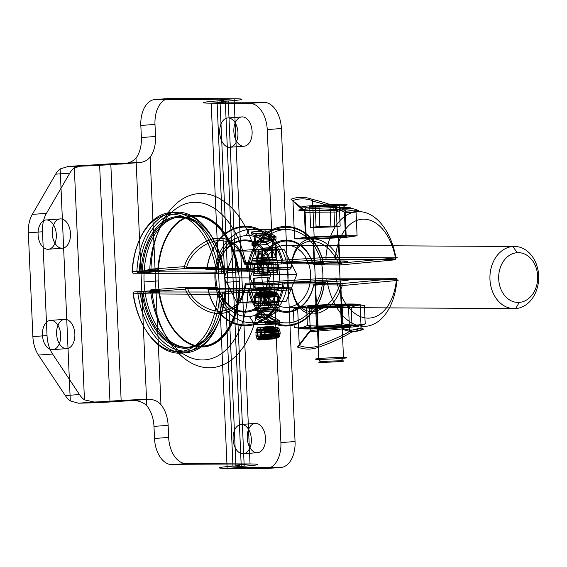 <?xml version="1.0" encoding="UTF-8"?>
<svg xmlns="http://www.w3.org/2000/svg" width="567" height="567" viewBox="0 0 567 567"><rect width="100%" height="100%" fill="white"/><g stroke="black" fill="none" stroke-linecap="round" stroke-linejoin="round"><path stroke-width="0.43" stroke-dasharray="2.83 2.13" d=""/><path stroke-width="0.85" d="M249.863 103.407L211.186 103.187L227.133 468.37L265.81 468.59A26.132 16.195 -94.3 0 0 280.899 442.593L267.234 129.581A26.132 16.195 -94.3 0 0 249.863 103.407L264.016 102.351L225.34 102.131L211.186 103.187A36.175 1.41 177.5 0 1 217.026 100.947L232.966 466.131A36.175 1.41 -2.5 0 0 227.133 468.37L241.287 467.314L279.963 467.534L265.81 468.59M228.189 117.95A14.699 9.115 -94.3 0 0 221.243 139.914A14.699 9.115 -94.3 0 0 237.056 140.006A14.699 9.115 -94.3 0 0 228.189 117.95L242.343 116.894A14.699 9.115 -94.3 0 0 235.397 138.858A14.699 9.115 -94.3 0 0 251.209 138.95A14.699 9.115 -94.3 0 0 242.343 116.894M242.853 453.791A14.699 9.115 85.7 0 1 233.98 431.735A14.699 9.115 85.7 0 1 249.792 431.827A14.699 9.115 85.7 0 1 242.853 453.791L257.007 452.735A14.699 9.115 85.7 0 1 248.133 430.679A14.699 9.115 85.7 0 1 263.946 430.771A14.699 9.115 85.7 0 1 257.007 452.735M263.492 330.511L264.399 331.532L264.746 334.594L264.187 336.628L263.123 336.961L261.982 335.593L261.344 330.837L259.934 328.116L257.964 327.421L256.319 329.448L255.93 335.225L256.936 338.619L258.063 339.647L258.942 339.994L258.85 337.953L257.496 336.585L257.106 332.51L258.268 329.462L259.587 330.15L261.196 337.287L262.117 338.655L262.996 338.995L264.711 338.669L266.043 334.601L265.675 331.199L263.4 328.47L263.492 330.511L277.646 329.455L278.808 331.497L278.34 335.572L276.618 335.558L275.009 328.421L273.195 326.372L272.117 326.365L270.473 328.392L270.105 329.753L270.083 334.169L271.09 337.563L273.096 338.938L273.003 336.897L271.65 335.529L271.373 334.176L271.799 329.08L273.067 328.406L273.741 329.094L275.349 336.231L276.271 337.599L277.15 337.939L278.865 337.613L280.197 333.545L279.829 330.143L279.127 328.782L277.554 327.414L277.646 329.455M262.833 310.475L255.051 315.181L255.171 317.903L263.364 322.701L255.377 322.651L255.469 324.693L265.611 324.749L265.476 321.695L256.192 316.549L265.03 311.503L264.902 308.448L254.753 308.391L254.845 310.425L262.833 310.475L276.987 309.419L269.205 314.125L269.325 316.847L277.518 321.645L269.531 321.595L269.623 323.637L279.765 323.693L279.63 320.638L270.346 315.493L279.184 310.447L279.056 307.392L268.907 307.335L268.999 309.369L276.987 309.419M259.36 295.173L257.538 293.125L256.461 293.118L255.008 294.471L254.278 297.519L254.64 305.67L264.782 305.726L264.137 295.882L261.855 293.153L260.359 293.479L259.544 294.493L259.36 295.173L273.514 294.117L272.358 292.416L269.984 292.402L268.574 294.769L268.793 304.614L278.936 304.67L278.291 294.826L276.009 292.097L274.513 292.423L273.514 294.117M263.4 303.685L260.373 303.671L260.097 297.214L260.664 295.52L261.734 295.187L262.854 296.208L263.4 303.685L277.554 302.629L274.527 302.615L274.251 296.158L274.818 294.464L275.456 294.131L276.547 294.471L277.27 296.172L277.554 302.629M257.418 295.159L258.8 297.207L259.084 303.657L255.845 303.643L255.561 297.186L256.135 295.492L271.572 294.103L272.954 296.151L273.237 302.601L269.998 302.587L269.885 295.116L270.289 294.436L271.572 294.103M264.116 290.446L264.024 288.405L255.178 288.355L254.732 278.17L253.435 278.163L253.966 290.389L264.116 290.446L278.269 289.39L278.177 287.349L269.332 287.299L268.886 277.114L267.589 277.107L268.12 289.333L278.269 289.39M254.08 263.223L252.783 263.216L253.314 275.442L263.464 275.498L262.925 263.272L261.635 263.265L262.074 273.457L259.275 273.443L258.885 264.612L257.588 264.605L257.978 273.436L254.526 273.414L254.08 263.223L266.937 262.16L267.468 274.385L277.617 274.442L277.079 262.216L275.789 262.209L276.228 272.401L273.429 272.387L273.039 263.556L271.742 263.549L272.132 272.38L268.68 272.358L268.234 262.167M252.577 258.46L252.662 260.501L262.812 260.558L262.273 248.332L260.983 248.325L261.422 258.509L258.616 258.495L258.233 249.664L256.936 249.657L257.326 258.488L252.577 258.46L266.731 257.404L266.816 259.445L276.965 259.502L276.427 247.276L275.137 247.269L275.576 257.453L272.77 257.439L272.387 248.608L271.09 248.601L271.48 257.432L266.731 257.404M261.798 237.46L251.422 231.967L251.507 234.008L254.158 235.383L254.455 242.173L251.925 243.519L252.01 245.554L261.919 240.181L261.798 237.46L275.952 236.404L265.576 230.911L265.661 232.952L268.311 234.327L268.609 241.117L266.079 242.463L266.164 244.497L276.072 239.125L275.952 236.404M260.997 238.813L255.306 241.84L255.037 235.723L260.997 238.813L275.151 237.757L269.46 240.784L269.19 234.667L275.151 237.757M280.899 442.593L295.053 441.537L281.388 128.525L267.234 129.581M186.026 463.593A26.132 16.195 85.7 0 1 168.661 437.419L154.507 438.475A26.132 16.195 -94.3 0 0 171.872 464.649L186.026 463.593L250.04 463.955L234.093 98.771A36.175 1.41 -2.5 0 1 228.26 101.011L244.2 466.194A18.087 0.709 -2.5 0 0 241.287 467.314L225.34 102.131A18.087 0.709 177.5 0 1 228.26 101.011L217.026 100.947A18.087 0.709 -2.5 0 0 219.939 99.827L155.932 99.466A26.132 16.195 -94.3 0 0 140.836 125.463L141.367 137.54L155.521 136.484L154.989 124.407L140.836 125.463M171.872 464.649L235.886 465.011L250.04 463.955A36.175 1.41 177.5 0 1 244.2 466.194L232.966 466.131A18.087 0.709 177.5 0 0 235.886 465.011L219.939 99.827L234.093 98.771L170.086 98.41L155.932 99.466M229.465 147.3L243.619 146.243M241.57 424.442L255.724 423.386M278.092 329.796L263.938 330.852M278.553 330.476L264.399 331.532M278.808 331.497L264.654 332.553M278.9 333.538L264.746 334.594M278.73 334.551L264.576 335.607M278.34 335.572L264.187 336.628M277.71 335.905L263.556 336.961M277.277 335.905L263.123 336.961M276.618 335.558L262.464 336.614M276.136 334.537L261.982 335.593M275.881 333.516L261.727 334.573M275.789 331.482L261.635 332.538M275.498 329.781L261.344 330.837M275.009 328.421L260.855 329.477M274.088 327.06L259.934 328.116M273.195 326.372L259.041 327.428M272.117 326.365L257.964 327.421M271.281 327.039L257.127 328.095M270.473 328.392L256.319 329.448M270.105 329.753L255.951 330.809M269.963 331.447L255.809 332.503M270.083 334.169L255.93 335.225M270.374 335.862L256.22 336.918M271.09 337.563L256.936 338.619M272.217 338.591L258.063 339.647M273.096 338.938L258.942 339.994M273.003 336.897L258.85 337.953M272.344 336.557L258.191 337.613M271.65 335.529L257.496 336.585M271.373 334.176L257.22 335.232M271.26 331.454L257.106 332.51M271.416 330.1L257.262 331.156M271.799 329.08L257.645 330.136M272.422 328.406L258.268 329.462M273.067 328.406L258.913 329.462M273.741 329.094L259.587 330.15M274.222 330.114L260.069 331.171M274.492 331.475L260.338 332.531M274.584 333.509L260.43 334.565M274.86 334.87L260.707 335.926M275.349 336.231L261.196 337.287M276.271 337.599L262.117 338.655M277.15 337.939L262.996 338.995M278.014 337.946L263.861 339.002M278.865 337.613L264.711 338.669M279.666 336.259L265.512 337.315M280.041 334.899L265.888 335.955M280.197 333.545L266.043 334.601M280.119 331.844L265.966 332.9M279.829 330.143L265.675 331.199M279.127 328.782L264.973 329.838M278.22 327.761L264.066 328.817M277.554 327.414L263.4 328.47M269.205 314.125L255.051 315.181M269.325 316.847L255.171 317.903M277.518 321.645L263.364 322.701M269.531 321.595L255.377 322.651M269.623 323.637L255.469 324.693M279.765 323.693L265.611 324.749M279.63 320.638L265.476 321.695M270.346 315.493L256.192 316.549M279.184 310.447L265.03 311.503M279.056 307.392L264.902 308.448M268.907 307.335L254.753 308.391M268.999 309.369L254.845 310.425M273.266 293.437L259.112 294.493M272.358 292.416L258.205 293.472M271.692 292.069L257.538 293.125M270.615 292.062L256.461 293.118M269.984 292.402L255.83 293.458M269.162 293.415L255.008 294.471M268.574 294.769L254.42 295.825M268.432 296.463L254.278 297.519M268.793 304.614L254.64 305.67M278.936 304.67L264.782 305.726M278.581 296.52L264.428 297.576M278.291 294.826L264.137 295.882M277.582 293.458L263.428 294.514M276.675 292.437L262.521 293.493M276.009 292.097L261.855 293.153M275.151 292.09L260.997 293.146M274.513 292.423L260.359 293.479M273.698 293.437L259.544 294.493M274.527 302.615L260.373 303.671M274.251 296.158L260.097 297.214M274.421 295.138L260.267 296.194M274.818 294.464L260.664 295.52M275.456 294.131L261.302 295.187M275.888 294.131L261.734 295.187M276.547 294.471L262.393 295.527M277.008 295.152L262.854 296.208M277.27 296.172L263.116 297.228M272.231 294.45L258.077 295.506M272.692 295.131L258.538 296.187M272.954 296.151L258.8 297.207M273.237 302.601L259.084 303.657M269.998 302.587L255.845 303.643M269.715 296.13L255.561 297.186M269.885 295.116L255.731 296.172M270.289 294.436L256.135 295.492M270.92 294.103L256.766 295.159M278.177 287.349L264.024 288.405M269.332 287.299L255.178 288.355M268.886 277.114L254.732 278.17M267.589 277.107L253.435 278.163M268.12 289.333L253.966 290.389M266.937 262.16L252.783 263.216M267.468 274.385L253.314 275.442M277.617 274.442L263.464 275.498M277.079 262.216L262.925 263.272M275.789 262.209L261.635 263.265M276.228 272.401L262.074 273.457M273.429 272.387L259.275 273.443M273.039 263.556L258.885 264.612M271.742 263.549L257.588 264.605M272.132 272.38L257.978 273.436M268.68 272.358L254.526 273.414M266.816 259.445L252.662 260.501M276.965 259.502L262.812 260.558M276.427 247.276L262.273 248.332M275.137 247.269L260.983 248.325M275.576 257.453L261.422 258.509M272.77 257.439L258.616 258.495M272.387 248.608L258.233 249.664M271.09 248.601L256.936 249.657M271.48 257.432L257.326 258.488M265.576 230.911L251.422 231.967M265.661 232.952L251.507 234.008M268.311 234.327L254.158 235.383M268.609 241.117L254.455 242.173M266.079 242.463L251.925 243.519M266.164 244.497L252.01 245.554M276.072 239.125L261.919 240.181M269.46 240.784L255.306 241.84M269.19 234.667L255.037 235.723M158.236 280.892A65.325 40.498 85.7 0 1 216.629 224.759A65.325 40.498 85.7 0 1 221.562 337.712A65.325 40.498 85.7 0 1 158.236 280.892L144.082 281.948A65.325 40.498 85.7 0 1 202.476 225.815A65.325 40.498 85.7 0 1 207.409 338.768A65.325 40.498 85.7 0 1 144.082 281.948M141.367 137.54A26.132 16.195 85.7 0 1 135.995 158.108C132.161 162.254 126.391 164.253 118.673 164.104L137.498 162.701C143.075 162.616 147.292 160.73 150.149 157.052L160.964 404.703C157.782 400.975 153.409 399.196 147.831 399.381L129.007 400.784C136.675 399.891 142.608 401.556 146.81 405.759A26.132 16.195 85.7 0 1 153.976 426.391L168.13 425.335A26.132 16.195 -94.3 0 0 160.964 404.703M168.661 437.419L168.13 425.335M225.234 282.409L239.387 281.352M154.507 438.475L153.976 426.391M135.995 158.108L146.81 405.759M74.327 167.86L84.455 399.855A26.132 16.195 85.7 0 1 79.465 394.533L52.596 354.028A26.132 16.195 85.7 0 1 47.033 335.558L42.504 231.761A26.132 16.195 85.7 0 1 46.451 213.341L69.798 173.126A26.132 16.195 85.7 0 1 74.327 167.86L83.76 165.344L68.09 166.514L60.173 168.916L70.301 400.912L78.423 403.194L94.094 402.024A18.087 0.709 177.5 0 0 109.941 401.202L99.608 164.522L110.841 164.586L121.182 401.266L109.941 401.202A36.175 1.41 177.5 0 1 147.831 399.381M46.551 219.939A14.699 9.115 -94.3 0 0 39.605 241.903A14.699 9.115 -94.3 0 0 55.417 241.989A14.699 9.115 -94.3 0 0 46.551 219.939L60.704 218.883A14.699 9.115 -94.3 0 0 53.759 240.847A14.699 9.115 -94.3 0 0 69.571 240.932A14.699 9.115 -94.3 0 0 60.704 218.883M52.214 349.704A14.699 9.115 85.7 0 1 43.347 327.655A14.699 9.115 85.7 0 1 59.159 327.74A14.699 9.115 85.7 0 1 52.214 349.704L66.367 348.648A14.699 9.115 85.7 0 1 57.501 326.599A14.699 9.115 85.7 0 1 73.313 326.684A14.699 9.115 85.7 0 1 66.367 348.648M79.465 394.533L65.311 395.589L38.443 355.084L52.596 354.028M42.504 231.761L28.35 232.817L32.879 336.614A26.132 16.195 -94.3 0 0 38.443 355.084M69.798 173.126L55.644 174.182L32.298 214.397A26.132 16.195 -94.3 0 0 28.35 232.817M47.826 249.282L61.98 248.226M50.931 320.362L65.085 319.306M46.451 213.341L32.298 214.397M47.033 335.558L32.879 336.614M94.094 402.024L84.455 399.855M295.053 441.537A26.132 16.195 85.7 0 1 279.963 467.534M264.016 102.351A26.132 16.195 85.7 0 1 281.388 128.525M154.989 124.407A26.132 16.195 85.7 0 1 170.086 98.41M150.149 157.052A26.132 16.195 -94.3 0 0 155.521 136.484M78.423 403.194A36.175 1.41 177.5 0 0 121.182 401.266A18.087 0.709 177.5 0 1 129.007 400.784M68.09 166.514A36.175 1.41 177.5 0 0 110.841 164.586A18.087 0.709 177.5 0 1 118.673 164.104M83.76 165.344A18.087 0.709 177.5 0 0 99.608 164.522A36.175 1.41 177.5 0 1 137.498 162.701M60.173 168.916A26.132 16.195 -94.3 0 0 55.644 174.182M65.311 395.589A26.132 16.195 -94.3 0 0 70.301 400.912M313.544 285.045A35.26 27.634 -89.7 0 1 288.341 311.446A35.26 27.634 -89.7 0 1 261.004 288.964L292.04 288.901A1.658 1.297 -89.7 0 0 290.751 287.83L258.375 290.29L237.389 290.736L223.263 292.062A1.658 1.297 -89.7 0 1 224.631 293.621L219.819 294.33L133.344 293.841L158.817 292.239L150.709 291.856C147.98 291.941 148.384 291.842 151.935 291.558L185.409 289.106L187.571 288.312A1.658 1.297 90.3 0 0 186.281 287.242A1.658 0.957 -94.1 0 0 185.409 289.106C190.526 304.195 209.095 315.28 221.747 313.409C235.064 311.609 243.016 302.147 245.603 285.024L336.366 279.488L396.404 279.829C398.686 280.02 398.849 280.247 396.886 280.502L342.298 285.57L339.803 284.946A1.658 1.297 -89.7 0 1 340.994 283.691A1.658 1.233 85 0 1 342.298 285.57C336.132 302.665 326.819 312.119 314.338 313.927C302.714 314.331 295.244 306.258 291.92 289.702L259.459 292.168L239.685 292.352L224.631 293.621A68.855 42.688 85.7 0 1 184.934 351.122A68.855 42.688 85.7 0 1 140.198 293.146A1.658 1.297 90.3 0 0 138.823 291.587L159.752 290.297L151.935 290.098C149.738 290.063 150.057 289.928 152.892 289.694L186.281 287.242L216.87 287.419L218.649 288.49L187.571 288.312C192.468 302.459 210.293 312.807 222.384 311.028C235.099 309.313 242.676 300.439 245.121 284.414L245.603 285.024A1.658 0.794 86.3 0 1 246.312 283.16A1.658 1.297 90.3 0 0 245.121 284.414L271.31 284.556L272.011 283.302L285.3 282.437L325.493 282.664L315.295 283.55L340.994 283.691L395.44 278.56C397.013 278.39 396.872 278.291 395.029 278.269L327.379 278.177L246.305 283.16L272.011 283.302L272.429 285.017L284.088 283.833L324.281 284.06L324.083 284.471L313.657 285.251L313.615 284.797L339.803 284.946C333.885 300.949 324.997 309.816 313.154 311.538C302.161 311.949 295.123 304.408 292.04 288.901L291.92 289.702A1.658 1.099 -94.5 0 0 290.751 287.83L260.154 287.66L246.865 288.525L206.672 288.298L216.87 287.419L218.749 288.723A35.26 27.634 90.3 0 0 246.085 311.212A35.26 27.634 90.3 0 0 271.288 284.804L272.422 284.514M134.28 291.927L138.823 291.587A1.658 1.028 -94.3 0 0 137.894 293.508A70.514 43.716 85.7 0 0 183.708 352.872A70.514 43.716 85.7 0 0 224.362 293.99A1.658 1.028 -94.3 0 0 223.263 292.062L134.28 291.927A1.658 1.297 90.3 0 0 133.054 293.678A68.855 42.688 85.7 0 0 177.797 351.653A68.855 42.688 85.7 0 0 217.494 294.16A1.658 1.297 -89.7 0 1 218.72 292.402A1.658 1.028 85.7 0 1 219.819 294.33A70.514 43.716 85.7 0 1 179.165 353.213A70.514 43.716 85.7 0 1 133.344 293.841A1.658 1.028 85.7 0 1 134.28 291.927M340.632 280.956A20.738 0.808 -2.5 0 0 335.366 279.793A20.738 0.808 -2.5 0 0 307.257 281.891A20.738 0.808 -2.5 0 0 340.632 280.956L341.717 305.797A20.738 0.808 -2.5 0 0 336.451 304.642A20.738 0.808 -2.5 0 0 308.342 306.74A20.738 0.808 -2.5 0 0 341.717 305.797M308.972 331.879L297.455 347.068A76.006 47.118 -94.3 0 0 318.739 347.188C331.312 342.78 342.27 337.762 351.611 332.12L363.709 329.115A61.789 38.308 85.7 0 1 342.333 328.995L308.972 331.879L310.333 330.972L299.22 345.608L297.455 347.068M259.842 288.773A0.829 0.361 -5.5 0 1 260.955 288.723L260.154 287.66L259.877 289.262L249.452 290.035L208.224 289.808L218.749 288.723M271.288 284.804L272.429 285.017A36.09 28.279 90.3 0 1 246.638 312.041A36.09 28.279 90.3 0 1 218.656 289.028L218.522 288.539M261.004 288.964L259.877 289.262A36.09 28.279 -89.7 0 0 287.859 312.275A36.09 28.279 -89.7 0 0 313.657 285.251L315.295 283.55L313.742 284.747M309.199 305.613L297.597 307.271L317.229 307.378L348.471 305.833L360.08 304.181L340.441 304.075L309.199 305.613L310.291 330.547L341.476 327.712L342.333 328.995M340.441 304.075L341.476 327.712M310.333 330.972L310.291 330.547M363.709 329.115L361.122 327.974L360.08 304.181M317.229 307.378L318.888 345.246C335.572 338.761 345.82 334.076 349.648 331.199L351.611 332.12M348.471 305.833L349.563 330.774L361.108 327.825M318.888 345.246L318.739 347.188M297.597 307.271L299.248 345.133M349.563 330.774L349.648 331.199M314.869 280.807L315.954 305.656M258.375 290.29A1.658 1.006 -94.2 0 1 259.459 292.168A87.283 54.106 85.7 0 1 209.01 367.777A87.283 54.106 85.7 0 1 151.935 291.558A1.658 1.049 85.7 0 1 152.892 289.694M395.44 278.56A1.658 1.382 -95.9 0 1 396.886 280.502A57.465 35.622 85.7 0 1 363.908 326.358A57.465 35.622 85.7 0 1 326.904 280.112A1.658 0.574 86.7 0 1 327.379 278.177M249.097 290.644A1.658 1.297 -89.7 0 0 247.871 292.402A78.99 48.968 85.7 0 1 202.256 359.974A78.99 48.968 85.7 0 1 150.709 291.856A1.658 1.297 -89.7 0 1 151.935 290.098M160.128 290.148A1.658 1.297 -89.7 0 0 158.902 291.899A65.956 40.888 -94.3 0 0 201.689 346.961A65.956 40.888 -94.3 0 0 239.685 292.352A1.658 1.297 -89.7 0 1 240.904 290.602M237.389 290.736A1.658 1.028 -94.3 0 1 238.494 292.685A65.127 40.37 -94.3 0 1 201.002 346.182A65.127 40.37 -94.3 0 1 158.817 292.239A1.658 1.028 85.7 0 1 159.752 290.297M144.167 291.459A1.658 1.028 85.7 0 0 143.238 293.401A65.127 40.37 -94.3 0 0 185.423 347.344A65.127 40.37 -94.3 0 0 222.909 293.848A1.658 1.028 -94.3 0 0 221.81 291.899M221.435 292.055A1.658 1.297 90.3 0 1 222.803 293.614A65.956 40.888 -94.3 0 1 184.807 348.223A65.956 40.888 -94.3 0 1 142.026 293.16A1.658 1.297 90.3 0 0 140.651 291.601M250.408 288.39A1.658 1.028 -94.3 0 0 249.452 290.035A48.946 38.358 -89.7 0 0 288.419 325.111A48.946 38.358 -89.7 0 0 324.083 284.471A1.658 1.028 -94.3 0 1 325.04 282.82M246.865 288.525A1.658 1.297 -89.7 0 1 248.19 289.737A49.776 39.01 -89.7 0 0 287.944 325.933A49.776 39.01 -89.7 0 0 324.281 284.06A1.658 1.297 90.3 0 1 325.493 282.664M206.672 288.298A1.658 1.297 -89.7 0 1 207.997 289.51A49.776 39.01 90.3 0 0 247.751 325.713A49.776 39.01 90.3 0 0 284.088 283.833A1.658 1.297 90.3 0 1 285.3 282.437M207.125 288.142A1.658 1.028 85.7 0 1 208.224 289.808A48.946 38.358 90.3 0 0 247.198 324.877A48.946 38.358 90.3 0 0 282.862 284.237A1.658 1.028 85.7 0 0 281.756 282.579M334.998 277.929A1.658 1.297 90.3 0 1 336.366 279.488A49.57 30.731 85.7 0 0 368.068 318.137A49.57 30.731 85.7 0 0 396.404 279.829A1.658 1.297 90.3 0 0 395.029 278.269M361.122 327.974A60.201 37.323 85.7 0 1 341.476 327.861M299.22 345.608A74.376 46.111 -94.3 0 0 318.952 345.721M132.09 271.671L216.53 272.146L223.667 271.614L221.924 271.26L237.502 270.098L246.914 270.388L290.935 267.263L291.119 267.879A1.658 1.297 -89.7 0 1 289.928 269.134A1.658 1.099 -94.5 0 0 290.942 267.263C292.785 249.919 299.489 240.415 311.049 238.75C323.601 238.622 333.687 246.73 341.32 263.088L395.901 257.872C397.864 257.694 397.715 257.68 395.44 257.815L325.912 257.475L244.618 262.549L244.2 263.393A1.658 1.297 90.3 0 0 245.49 264.456A1.658 0.794 86.3 0 1 244.618 262.549C240.578 246.213 231.86 238.105 218.479 238.225C205.736 238.09 188.194 251.124 184.431 266.66L150.957 269.119C147.406 269.424 147.002 269.665 149.752 269.842L157.938 269.885L139.234 271.139A68.855 42.688 85.7 0 1 178.931 213.639A68.855 42.688 85.7 0 1 223.667 271.614A1.658 1.297 -89.7 0 1 222.441 273.365L236.574 272.04L257.56 271.593L289.928 269.134L259.339 268.964L260.033 267.702L291.119 267.879C292.82 251.62 299.135 242.711 310.071 241.152C321.985 241.032 331.596 248.622 338.889 263.924L341.32 263.088A1.658 1.233 85 0 1 340.179 264.995L394.625 259.863C396.191 259.686 396.057 259.594 394.214 259.573L326.564 259.48L245.49 264.456L271.196 264.605L270.395 263.535L244.2 263.393C240.394 248.112 232.101 240.528 219.323 240.642C207.146 240.521 190.292 252.719 186.649 267.291L184.431 266.66A1.658 0.957 -94.1 0 0 185.459 268.545L216.055 268.715L205.856 269.601L246.05 269.828L259.339 268.964L258.928 267.744L260.062 267.461A35.26 27.634 -89.7 0 1 285.265 241.053A35.26 27.634 -89.7 0 1 312.601 263.535L314.479 264.846L324.678 263.96L284.485 263.733L271.196 264.605L271.508 263.492A0.829 0.361 174.5 0 1 270.395 263.535L270.346 263.301A35.26 27.634 90.3 0 0 243.009 240.812A35.26 27.634 90.3 0 0 217.806 267.22L216.055 268.715L217.693 267.014L207.267 267.794L207.068 268.205L247.262 268.432L260.062 267.461M312.821 263.726L338.889 263.924A1.658 1.297 -89.7 0 0 340.179 264.995L314.479 264.846L312.693 263.237L323.119 262.457L281.898 262.223L270.346 263.301M217.898 273.705L222.441 273.365A1.658 1.028 -94.3 0 0 223.377 271.451A70.514 43.716 85.7 0 0 177.563 212.079A70.514 43.716 85.7 0 0 136.909 270.962L132.097 271.671A68.855 42.688 85.7 0 1 171.794 214.17A68.855 42.688 85.7 0 1 216.53 272.146A1.658 1.297 -89.7 0 0 217.898 273.705L133.465 273.23A1.658 1.028 85.7 0 1 132.366 271.302A70.514 43.716 85.7 0 1 173.02 212.419A70.514 43.716 85.7 0 1 218.834 271.791A1.658 1.028 85.7 0 1 217.898 273.705M185.459 268.545L152.076 270.998C149.241 271.232 148.923 271.366 151.12 271.402L158.93 271.6L133.465 273.23A1.658 1.297 90.3 0 1 132.097 271.671M314.054 262.11A20.738 0.808 177.5 0 1 347.429 261.167A20.738 0.808 177.5 0 1 319.32 263.265A20.738 0.808 177.5 0 1 314.054 262.11L312.97 237.261A20.738 0.808 177.5 0 1 346.345 236.326A20.738 0.808 177.5 0 1 318.236 238.423A20.738 0.808 177.5 0 1 312.97 237.261M346.331 211.137C336.344 206.374 324.997 202.44 312.282 199.343A76.006 47.118 -94.3 0 0 290.999 199.223L303.692 210.896L337.159 210.499A61.789 38.308 85.7 0 1 358.535 210.619L346.331 211.137L344.445 212.079C334.877 207.635 324.26 203.985 312.594 201.122L312.282 199.343M185.466 268.545A1.658 1.297 90.3 0 0 186.649 267.291L217.608 267.518M312.601 263.535L312.693 263.237A36.09 28.279 -89.7 0 0 284.712 240.224A36.09 28.279 -89.7 0 0 258.921 267.248L258.928 267.744M217.806 267.22L217.693 267.014A36.09 28.279 90.3 0 1 243.491 239.99A36.09 28.279 90.3 0 1 271.473 263.003L271.508 263.492M345.487 237.445L314.246 238.99L294.613 238.877L306.215 237.226L337.457 235.681L357.09 235.794L345.487 237.445L344.396 212.512L356.062 212.15L358.535 210.619M357.09 235.794L356.062 212.15M344.445 212.079L344.396 212.512M337.159 210.499L336.415 211.888L337.457 235.681M294.613 238.877L292.955 201.016C299.496 205.764 303.551 209.379 305.131 211.86L303.692 210.896M306.215 237.226L305.124 212.292L336.422 212.044M292.955 201.016L290.999 199.223M314.246 238.99L312.594 201.122M305.124 212.292L305.131 211.86M339.817 262.252L338.733 237.41M152.076 270.998A1.658 1.049 -94.3 0 1 150.957 269.119A87.283 54.106 85.7 0 1 201.405 193.51A87.283 54.106 85.7 0 1 258.481 269.729A1.658 1.006 85.8 0 1 257.56 271.593M326.564 259.48A1.658 0.574 -93.3 0 1 325.912 257.475A57.465 35.622 85.7 0 1 358.897 211.619A57.465 35.622 85.7 0 1 395.901 257.872A1.658 1.382 84.1 0 1 394.625 259.863M151.12 271.402A1.658 1.297 90.3 0 1 149.752 269.842A78.99 48.968 85.7 0 1 195.367 202.27A78.99 48.968 85.7 0 1 246.914 270.388A1.658 1.297 90.3 0 0 248.282 271.947M240.089 271.905A1.658 1.297 90.3 0 1 238.721 270.346A65.956 40.888 -94.3 0 0 195.934 215.283A65.956 40.888 -94.3 0 0 157.938 269.885A1.658 1.297 90.3 0 0 159.313 271.444M158.93 271.6A1.658 1.028 -94.3 0 1 157.832 269.651A65.127 40.37 -94.3 0 1 195.324 216.155A65.127 40.37 -94.3 0 1 237.502 270.098A1.658 1.028 85.7 0 1 236.574 272.04M220.995 273.202A1.658 1.028 85.7 0 0 221.924 271.26A65.127 40.37 -94.3 0 0 179.746 217.317A65.127 40.37 -94.3 0 0 142.253 270.813A1.658 1.028 -94.3 0 0 143.352 272.762M139.836 272.897A1.658 1.297 -89.7 0 0 141.063 271.146A65.956 40.888 -94.3 0 1 179.059 216.537A65.956 40.888 -94.3 0 1 221.846 271.6A1.658 1.297 -89.7 0 1 220.62 273.358M139.234 271.139L136.909 270.962A1.658 1.028 -94.3 0 0 138.008 272.89A1.658 1.297 90.3 0 0 139.234 271.139M206.31 269.445A1.658 1.028 -94.3 0 0 207.267 267.794A48.946 38.358 90.3 0 1 242.931 227.154A48.946 38.358 90.3 0 1 281.898 262.223A1.658 1.028 -94.3 0 1 280.941 263.875M205.856 269.601A1.658 1.297 90.3 0 0 207.068 268.205A49.776 39.01 90.3 0 1 243.406 226.325A49.776 39.01 90.3 0 1 283.16 262.528A1.658 1.297 -89.7 0 0 284.485 263.733M246.05 269.828A1.658 1.297 90.3 0 0 247.262 268.432A49.776 39.01 -89.7 0 1 283.599 226.552A49.776 39.01 -89.7 0 1 323.353 262.755A1.658 1.297 -89.7 0 0 324.678 263.96M249.593 269.686A1.658 1.028 85.7 0 1 248.488 268.028A48.946 38.358 -89.7 0 1 284.152 227.388A48.946 38.358 -89.7 0 1 323.119 262.457A1.658 1.028 85.7 0 0 324.225 264.123M394.214 259.573A1.658 1.297 -89.7 0 0 395.44 257.815A49.57 30.731 85.7 0 0 363.745 219.167A49.57 30.731 85.7 0 0 335.409 257.482A1.658 1.297 -89.7 0 1 334.183 259.232M336.415 211.888A60.201 37.323 85.7 0 1 356.055 212.001M312.623 200.647A74.376 46.111 -94.3 0 0 292.891 200.534M284.932 245.192L512.951 246.475L517.09 252.712M287.639 307.307A31.107 24.381 -89.7 0 1 264.527 262.294A31.107 24.381 -89.7 0 1 306.69 259.147A31.107 24.381 -89.7 0 1 287.639 307.307L515.665 308.59A31.107 24.381 90.3 0 0 534.709 260.43A31.107 24.381 90.3 0 0 492.546 263.577A31.107 24.381 90.3 0 0 515.665 308.59L519.259 302.402A24.891 19.505 -89.7 0 1 500.76 266.391A24.891 19.505 -89.7 0 1 534.497 263.875A24.891 19.505 -89.7 0 1 519.259 302.402M245.872 235.617A40.484 31.731 90.3 0 0 221.087 298.285A40.484 31.731 90.3 0 0 275.959 294.188A40.484 31.731 90.3 0 0 245.872 235.617L249.466 229.422A46.707 36.607 90.3 0 0 220.868 301.729A46.707 36.607 90.3 0 0 284.173 297.002A46.707 36.607 90.3 0 0 249.466 229.422L284.251 229.621M288.32 322.878A46.707 36.607 90.3 0 0 316.918 250.571A46.707 36.607 90.3 0 0 253.619 255.299A46.707 36.607 90.3 0 0 288.32 322.878L253.541 322.68L249.402 316.443M271.104 274.279L260.501 301.077L237.041 302.828L224.178 277.78L234.773 250.983L258.24 249.232L271.104 274.279L296.867 274.428L286.264 301.219L262.805 302.969L249.941 277.929L260.544 251.131L284.003 249.381L296.867 274.428M258.24 249.232L284.003 249.381M234.773 250.983L260.544 251.131M224.178 277.78L249.941 277.929M237.041 302.828L262.805 302.969M260.501 301.077L286.264 301.219M313.516 238.253L318.803 359.336L321.411 362.299M338.187 236.418A15.763 0.617 -2.5 0 0 311.205 237.75A15.763 0.617 -2.5 0 0 328.165 237.842A15.763 0.617 -2.5 0 0 338.187 236.418L343.474 357.493A15.763 0.617 177.5 0 1 333.453 358.925A15.763 0.617 177.5 0 1 316.492 358.826A15.763 0.617 177.5 0 1 343.474 357.493L341.143 360.825A12.609 0.489 -2.5 0 0 319.561 361.895A12.609 0.489 -2.5 0 0 333.127 361.973A12.609 0.489 -2.5 0 0 341.143 360.825M306.627 207.196A22.815 0.893 177.5 0 1 321.128 205.126A22.815 0.893 177.5 0 1 345.679 205.268A22.815 0.893 177.5 0 1 306.627 207.196L304.295 210.527A25.969 1.014 177.5 0 1 320.809 208.174A25.969 1.014 177.5 0 1 348.74 208.33A25.969 1.014 177.5 0 1 304.295 210.527L305.535 238.849M346.168 235.822A25.969 1.014 177.5 0 1 329.661 238.175A25.969 1.014 177.5 0 1 301.722 238.012A25.969 1.014 177.5 0 1 346.168 235.822L344.934 207.494L342.326 204.531M333.757 205.913L339.243 205.134L329.966 205.084L315.195 205.814L309.71 206.594L333.757 205.913L334.679 226.899L340.165 226.113L330.88 226.063L316.11 226.793L310.624 227.573L334.679 226.899M318.994 206.643L319.908 227.629M309.71 206.594L310.624 227.573M315.195 205.814L316.11 226.793M329.966 205.084L330.88 226.063M339.243 205.134L340.165 226.113M316.506 306.648A15.763 0.617 -2.5 0 0 343.482 305.315A15.763 0.617 -2.5 0 0 326.528 305.216A15.763 0.617 -2.5 0 0 316.506 306.648L317.442 328.18A15.763 0.617 -2.5 0 0 344.424 326.847A15.763 0.617 -2.5 0 0 327.464 326.748A15.763 0.617 -2.5 0 0 317.442 328.18M347.089 305.826A29.385 1.148 177.5 0 1 299.794 307.158A29.385 1.148 177.5 0 1 339.626 304.188A29.385 1.148 177.5 0 1 347.089 305.826A132.735 82.286 -94.3 0 1 351.221 307.505L352.015 325.727A129.042 47.578 88.4 0 0 365.205 323.849A129.042 79.997 85.7 0 1 342.893 323.722A129.042 127.575 -77.6 0 1 307.392 325.479A129.042 47.578 -91.6 0 1 294.202 327.357A129.042 79.997 -94.3 0 0 316.521 327.478A129.042 127.575 102.4 0 0 352.015 325.727A132.735 82.286 -94.3 0 1 348.032 327.365A29.385 1.148 177.5 0 1 300.737 328.69A29.385 1.148 177.5 0 1 340.569 325.72A29.385 1.148 177.5 0 1 348.032 327.365M341.171 304.805L342.114 326.337M364.411 305.627A129.042 47.578 88.4 0 0 351.221 307.505A129.042 127.575 102.4 0 0 315.72 309.263A129.042 79.997 -94.3 0 0 293.408 309.135A129.042 47.578 -91.6 0 1 306.598 307.257A129.042 127.575 -77.6 0 1 342.099 305.5A129.042 79.997 85.7 0 1 364.411 305.627L365.205 323.849M315.72 309.263L316.521 327.478M293.408 309.135L294.202 327.357M310.581 305.62A132.735 82.286 85.7 0 0 306.598 307.257L307.392 325.479A132.735 82.286 85.7 0 0 311.524 327.159M342.099 305.5L342.893 323.722"/></g></svg>
